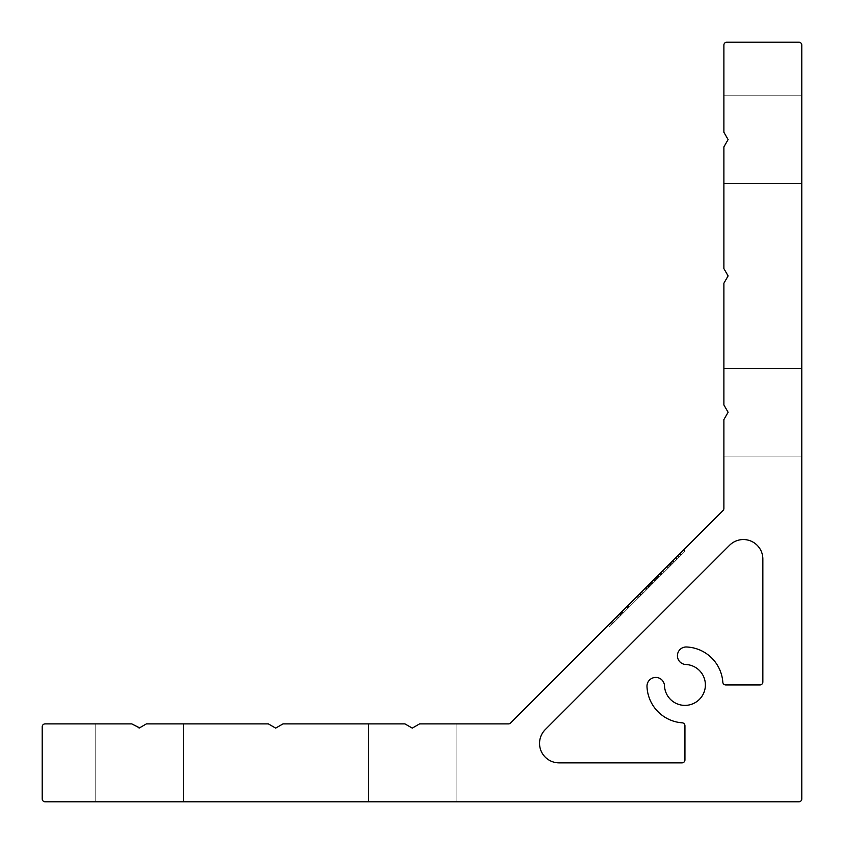 <?xml version="1.0" encoding="UTF-8"?>
<svg xmlns="http://www.w3.org/2000/svg" width="844" height="844" viewBox="0 0 844 844"><rect width="100%" height="100%" fill="white"/><g stroke="black" fill="none" stroke-linecap="round" stroke-linejoin="round"><path stroke-width="0.63" stroke-dasharray="4.22 3.17" d="M139.102 728.108L131.791 723.888L45.122 723.888A2.922 2.922 0 0 0 42.2 726.811L42.2 798.878A2.922 2.922 0 0 0 45.122 801.8L798.878 801.8A2.922 2.922 0 0 0 801.8 798.878L801.8 45.122A2.922 2.922 0 0 0 798.878 42.2L726.811 42.2A2.922 2.922 0 0 0 723.888 45.122L723.888 132.276L723.888 95.762L723.888 132.276L728.108 139.587L723.888 132.276L728.108 139.587L723.888 132.276L728.108 139.587L723.888 146.888L728.108 139.587L723.888 146.888L723.888 183.412L723.888 146.888L728.108 139.587L723.888 146.888L723.888 268.624L728.108 275.925L723.888 283.225L723.888 404.962L723.888 368.438L723.888 404.962L723.888 368.438L723.888 404.962L728.108 412.262L723.888 404.962L728.108 412.262L723.888 404.962L728.108 412.262L723.888 419.563L723.888 456.087L723.888 419.563L728.108 412.262L723.888 419.563L723.888 456.087L723.888 419.563L728.108 412.262L723.888 419.563L723.888 508.436A2.922 2.922 0 0 1 723.034 510.504L510.504 723.034A2.922 2.922 0 0 1 508.436 723.888L419.563 723.888L412.262 728.108L404.962 723.888L368.438 723.888L404.962 723.888L412.262 728.108L404.962 723.888L368.438 723.888L404.962 723.888L412.262 728.108L419.563 723.888L412.262 728.108L419.563 723.888L456.087 723.888L419.563 723.888L456.087 723.888L419.563 723.888L412.262 728.108L404.962 723.888L282.983 723.888L275.682 728.108L268.371 723.888L146.402 723.888L139.102 728.108L131.791 723.888L95.762 723.888L131.791 723.888L139.102 728.108L131.791 723.888L95.762 723.888L131.791 723.888L139.102 728.108L146.402 723.888L139.587 727.823L146.402 723.888L183.412 723.888L146.402 723.888L183.412 723.888L146.402 723.888L139.587 727.823M801.8 412.262L801.8 456.087L801.8 412.262M801.8 139.587L801.8 95.762L801.8 139.587M412.262 801.8L456.087 801.8L412.262 801.8M139.587 801.8L95.762 801.8L139.587 801.8M646.989 686.562A8.767 8.767 0 0 1 655.566 677.426A8.767 8.767 0 0 1 664.502 685.813A20.446 20.446 0 0 0 685.233 705.384A20.446 20.446 0 0 0 705.384 685.233A20.446 20.446 0 0 0 685.813 664.502A8.767 8.767 0 0 1 677.426 655.746A8.767 8.767 0 0 1 686.562 646.989A37.98 37.98 0 0 1 722.823 682.226A2.922 2.922 0 0 0 725.734 684.938L759.927 684.938A2.922 2.922 0 0 0 762.849 682.015L762.849 559.034A19.475 19.475 0 0 0 729.596 545.256L545.256 729.596A19.475 19.475 0 0 0 559.034 762.849L682.015 762.849A2.922 2.922 0 0 0 684.938 759.927L684.938 725.734A2.922 2.922 0 0 0 682.226 722.823A37.98 37.98 0 0 1 646.989 686.562M611.278 622.26L644.837 588.701L611.278 622.26L612.66 623.632L618.789 617.502L617.418 616.12M622.091 614.2L641.472 594.83L640.09 593.448L611.995 621.543L683.672 549.877L640.026 593.511L641.451 594.841L622.091 614.2L620.709 612.828M618.641 614.896L619.929 613.609L619.063 614.474L620.435 615.856L621.311 614.981L619.929 613.609L638.022 595.516L608.334 625.204L683.872 549.666L612.47 621.068L618.641 614.896L620.024 616.278L622.239 614.052L620.867 612.67M651.304 582.233L680.359 553.179L651.304 582.233L652.686 583.605L657.202 579.089L655.83 577.718M622.513 613.788L640.596 595.695L639.224 594.324L612.09 621.448L683.44 550.098L639.151 594.387L640.585 595.706L622.513 613.788L621.131 612.406M723.888 132.276L723.888 95.762L723.888 132.276M622.239 614.052L639.351 596.94L637.969 595.569M639.351 596.94L638.085 595.453M639.404 596.898L611.953 624.338L610.571 622.967M611.953 624.338L609.716 626.575L608.334 625.204M609.716 626.575L639.414 596.877M639.457 596.835L616.859 619.433L615.487 618.051M616.859 619.433L614.611 621.68L613.24 620.298M614.611 621.68L644.31 591.982L642.938 590.6M644.31 591.982L641.398 594.893L640.016 593.522M641.398 594.893L639.974 593.564M649.637 583.9L651.072 585.23L685.244 551.048L641.334 594.957L651.03 585.261L649.658 583.879M651.072 585.23L649.69 583.848M649.131 587.16L647.749 585.789M647.211 589.091L645.829 587.709M676.899 559.393L675.527 558.011M674.303 561.988L672.932 560.606L674.282 562.009M685.244 551.048L683.872 549.666M681.351 554.941L679.969 553.569M674.272 562.02L672.9 560.648M674.229 562.072L672.847 560.69M677.12 559.171L675.738 557.8M672.9 563.391L671.518 562.02M671.296 564.995L669.914 563.623M650.313 585.979L648.941 584.597M648.392 587.899L647.01 586.527M650.967 585.325L649.595 583.942M639.91 593.627L641.292 595.009L639.963 593.575M641.292 595.009L644.183 592.108L642.801 590.737M644.183 592.108L639.974 596.318L638.591 594.946M639.974 596.318L638.359 597.932L636.977 596.56M638.359 597.932L621.247 615.044L619.876 613.662M621.247 615.044L613.852 622.439L612.47 621.068M613.852 622.439L620.024 616.278M652.908 583.383L662.044 574.247L652.908 583.383L651.536 582.012L660.662 572.876L651.536 582.012M663.88 572.411L672.373 563.919L663.88 572.411L662.508 571.029L670.991 562.547L662.508 571.029M672.278 564.014L670.896 562.642M672.373 563.919L670.991 562.547M663.975 572.316L662.603 570.934M661.949 574.342L660.567 572.971M662.044 574.247L660.662 572.876M653.003 583.288L651.631 581.917M628.833 607.458L627.451 606.087M627.862 608.429L626.48 607.058M613.377 622.925L611.995 621.543M617.913 618.378L616.542 616.996M623.389 612.902L622.017 611.52M642.073 591.465L643.455 592.836L640.533 595.759L639.151 594.387L640.607 595.685L639.668 596.624L646.356 589.935L640.522 595.769L641.482 594.809L640.1 593.438M643.455 592.836L642.031 591.507M656.337 579.955L685.043 551.248L643.392 592.899L656.315 579.976L654.933 578.604L656.337 579.955L654.965 578.573M649.585 586.707L648.203 585.335M650.228 586.063L648.857 584.681M685.043 551.248L683.672 549.877M681.467 554.824L680.095 553.442M679.547 556.745L678.165 555.373M670.843 565.448L669.461 564.077M670.801 565.491L669.429 564.109M674.018 562.273L672.647 560.891M668.849 567.453L667.467 566.071M668.902 567.39L667.53 566.007M658.278 578.013L656.896 576.642M658.225 578.066L656.854 576.684M661.77 574.521L660.388 573.15M656.263 580.028L654.891 578.646M643.392 592.899L642.01 591.528L643.381 592.91L646.915 589.376L645.544 587.994M646.915 589.376L641.408 594.883L640.026 593.511M657.202 579.089L655.904 577.634M657.286 579.005L653.731 582.56L652.359 581.178M653.731 582.56L652.138 584.164L650.756 582.782M652.138 584.164L681.182 555.109L679.81 553.727M681.182 555.109L678.587 557.705L677.215 556.323M678.587 557.705L677.141 556.396M678.523 557.779L681.73 554.561L680.359 553.179M681.73 554.561L677.837 558.454L676.455 557.082M677.837 558.454L675.59 560.701L674.208 559.329M675.59 560.701L654.933 581.358L653.551 579.986M654.933 581.358L652.686 583.605M676.571 559.72L659.143 577.159L676.571 559.72L675.274 558.264L657.761 575.777L675.189 558.348M676.656 559.635L675.274 558.264M659.143 577.159L657.761 575.777M659.227 577.074L657.845 575.692M618.789 617.502L617.513 616.025M618.884 617.407L613.398 622.893L612.027 621.522M613.398 622.893L611.478 624.824L610.096 623.442M611.478 624.824L646.008 590.283L644.637 588.901M646.008 590.283L642.769 593.522L641.398 592.14M642.769 593.522L641.303 592.235M642.674 593.617L646.219 590.072L644.837 588.701M646.219 590.072L641.999 594.292L640.617 592.921M641.999 594.292L639.752 596.55L638.37 595.168M639.752 596.55L614.569 621.722L613.198 620.34M614.569 621.722L612.66 623.632M640.744 595.548L620.73 615.561L640.744 595.548L639.457 594.081L619.348 614.189L639.362 594.176M640.839 595.453L639.457 594.081M620.73 615.561L619.348 614.189M620.825 615.466L619.443 614.094M629.244 607.058L627.862 605.675M628.274 608.018L626.892 606.646M613.472 622.819L612.09 621.448M618.652 617.65L617.27 616.268M623.167 613.124L621.785 611.752M640.607 595.685L639.235 594.303M639.668 596.624L638.286 595.252M642.579 593.712L641.208 592.33M641.145 592.393L642.527 593.775L674.124 562.178L642.527 593.775L641.155 592.382M654.089 579.448L655.429 580.862M648.719 587.582L647.337 586.2M649.363 586.928L647.981 585.557M684.822 551.47L683.44 550.098M680.918 555.373L679.547 553.991M678.998 557.293L677.616 555.922M669.967 566.324L668.596 564.942M669.936 566.356L668.553 564.984M674.124 562.178L672.742 560.796M667.963 568.328L666.581 566.957M668.037 568.255L666.654 566.883M657.402 578.889L656.031 577.507M657.349 578.942L655.967 577.57M661.211 575.081L659.829 573.709M655.387 580.904L654.005 579.533M642.495 593.796L641.124 592.414M646.356 589.935L644.985 588.553M723.888 456.087L801.8 456.087L723.888 456.087M723.888 183.412L801.8 183.412L723.888 183.412M368.438 723.888L368.438 801.8L368.438 723.888M95.762 723.888L95.762 801.8L95.762 723.888M183.412 723.888L183.412 801.8L183.412 723.888M456.087 723.888L456.087 801.8L456.087 723.888M723.888 95.762L801.8 95.762L723.888 95.762M723.888 368.438L801.8 368.438L723.888 368.438"/><path stroke-width="1.27" d="M139.587 727.823L131.791 723.888L45.122 723.888A2.922 2.922 0 0 0 42.2 726.811L42.2 798.878A2.922 2.922 0 0 0 45.122 801.8L798.878 801.8A2.922 2.922 0 0 0 801.8 798.878L801.8 45.122A2.922 2.922 0 0 0 798.878 42.2L726.811 42.2A2.922 2.922 0 0 0 723.888 45.122L723.888 132.276L728.108 139.587L723.888 146.888L723.888 268.624L728.108 275.925L723.888 283.225L723.888 404.962L728.108 412.262L723.888 419.563L723.888 508.436A2.922 2.922 0 0 1 723.034 510.504L510.504 723.034A2.922 2.922 0 0 1 508.436 723.888L419.563 723.888L412.262 728.108L404.962 723.888L282.983 723.888L275.682 728.108L268.371 723.888L146.402 723.888L139.102 728.108M646.989 686.562A8.767 8.767 0 0 1 655.566 677.426A8.767 8.767 0 0 1 664.502 685.813A20.446 20.446 0 0 0 685.233 705.384A20.446 20.446 0 0 0 705.384 685.233A20.446 20.446 0 0 0 685.813 664.502A8.767 8.767 0 0 1 677.426 655.746A8.767 8.767 0 0 1 686.562 646.989A37.98 37.98 0 0 1 722.823 682.226A2.922 2.922 0 0 0 725.734 684.938L759.927 684.938A2.922 2.922 0 0 0 762.849 682.015L762.849 559.034A19.475 19.475 0 0 0 729.596 545.256L545.256 729.596A19.475 19.475 0 0 0 559.034 762.849L682.015 762.849A2.922 2.922 0 0 0 684.938 759.927L684.938 725.734A2.922 2.922 0 0 0 682.226 722.823A37.98 37.98 0 0 1 646.989 686.562"/></g></svg>
